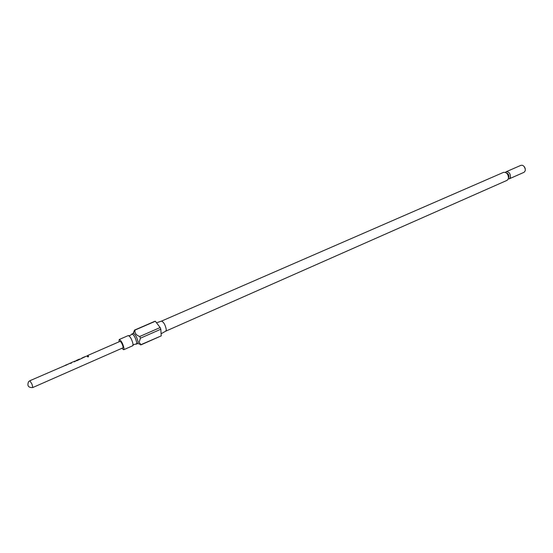 <?xml version="1.0" encoding="UTF-8"?>
<svg xmlns="http://www.w3.org/2000/svg" width="553" height="553" viewBox="0 0 553 553"><rect width="100%" height="100%" fill="white"/><g stroke="black" fill="none" stroke-linecap="round" stroke-linejoin="round"><path stroke-width="0.83" d="M88.611 356.478L87.478 356.72M87.796 356.236L87.581 356.844L88.28 356.899L88.487 356.243L87.823 356.346M128.165 335.63L128.261 335.574C130.314 336.501 131.918 339.397 133.073 344.243L132.616 345.784M135.762 344.042L136.453 344.084L136.722 342.639C135.672 338.014 134.102 335.125 132.015 333.957L131.573 334.496M524.182 166.55L525.302 169.1M509.292 178.819L524.037 172.308L525.205 170.863C525.564 168.292 524.645 166.425 522.454 165.278L520.967 165.312L506.189 171.741C509.099 171.741 510.516 173.621 510.44 177.368L509.292 178.819L508.338 178.958M131.904 333.984L133.418 333.362C135.52 334.62 137.075 337.51 138.084 342.037L137.842 343.454L136.363 344.146M156.506 322.779L161.469 321.127C163.674 321.964 165.285 324.784 166.301 329.588L165.852 331.116L161.11 333.742M505.435 172.349L506.189 171.741M161.234 335.878L141.015 344.844L139.142 342.224L140.434 338.187L160.819 329.229L161.227 335.885L140.49 344.858M134.593 330.072L154.84 321.293L155.345 321.258L160.142 327.549L139.75 336.487L140.434 338.187M139.75 336.487C136.135 335.222 134.559 333.079 135.022 330.065L155.345 321.258M133.28 333.203L134.503 330.106L135.022 330.065M161.469 321.127L503.631 172.315C506.907 172.315 508.511 174.444 508.428 178.681L507.136 180.313L165.852 331.116M118.999 341.837L119.185 339.521C121.197 340.475 122.801 343.385 123.99 348.252L123.672 349.752L121.84 348.321M29.786 380.768L68.427 364.054M65.185 365.471L64.687 365.685M65.309 365.257L68.406 364.012L65.503 365.284M68.945 363.833L69.305 363.66M70.95 362.803L73.791 361.558L74.309 361.828L75.16 361.455L74.648 361.185L76.929 360.687L85.072 356.789M71.012 362.934L71.413 363.093L70.556 363.466L69.996 363.224M70.328 363.224L71.358 363.121M74.648 361.185L74.116 361.572M76.425 360.563L79.597 359.153L76.908 360.203M81.858 358.192L81.409 358.392M81.996 357.978L84.851 356.733L82.203 357.998M85.549 356.581L85.943 356.402M85.694 356.367L88.031 355.842L87.492 355.579L120.001 341.401C120.651 341.408 121.446 342.473 122.386 344.602C123.084 346.434 123.236 347.519 122.842 347.878L32.751 387.542M160.142 327.549L160.819 329.229M86.911 355.994L87.962 355.869M85.024 356.782L82.328 358.109M79.646 359.284L76.839 360.356M75.872 360.805L76.819 360.501M74.6 361.22L75.104 361.482M68.372 364.047L65.627 365.402M32.012 384.245L32.821 387.535C28.341 387.771 26.938 385.794 28.611 381.605L29.89 380.727L32.012 384.245M508.58 177.741L508.878 177.119C509.071 174.99 508.276 173.614 506.5 172.999M128.849 335.678L130.335 335.36L132.015 333.957M133.045 345.245L134.289 344.367L136.453 344.084M133.418 333.362L134.766 330.037M119.185 339.521L128.261 335.574M69.07 363.611L70.044 363.19M70.908 362.816L73.791 361.558M76.563 360.349L79.432 359.097M123.672 349.752L132.72 345.749M134.545 330.086L154.84 321.293M137.842 343.454L140.483 344.45M74.04 361.607L74.703 361.316"/></g></svg>
